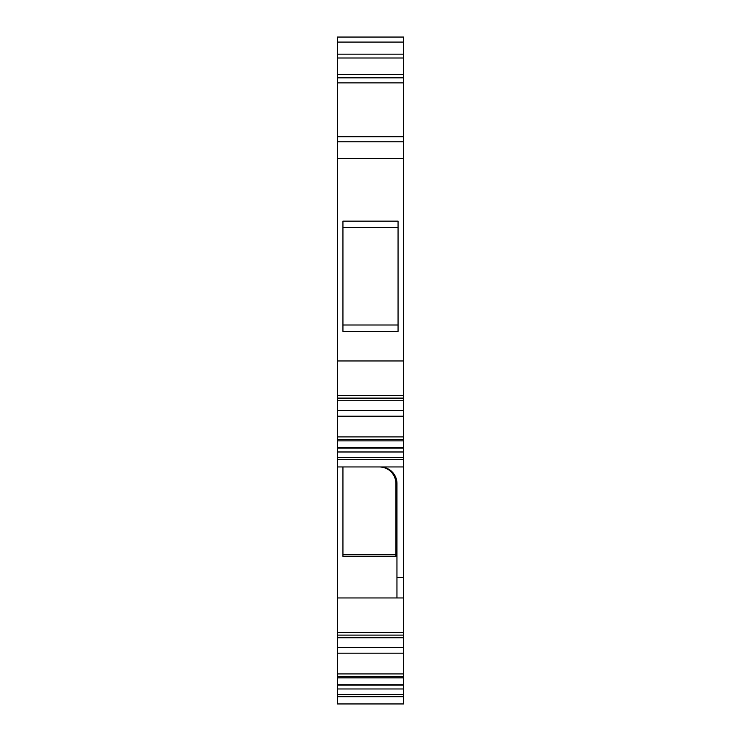 <?xml version="1.0" encoding="UTF-8"?>
<svg xmlns="http://www.w3.org/2000/svg" width="741" height="741" viewBox="0 0 741 741"><rect width="100%" height="100%" fill="white"/><g stroke="black" fill="none" stroke-linecap="round" stroke-linejoin="round"><path stroke-width="1.11" d="M337.433 597.95L337.433 37.05L403.567 37.05L403.567 703.95L337.433 703.95L337.433 597.95L403.567 597.95M337.433 54.167L403.567 54.167M403.567 57.993L337.433 57.993M337.433 74.526L403.567 74.526M403.567 77.833L337.433 77.833M403.567 141.772L337.433 141.772M403.567 360.95L337.433 360.95M342.944 221.133L398.056 221.133L398.056 331.366L342.944 331.366L342.944 221.133M403.567 395.481L337.433 395.481M337.433 398.112L403.567 398.112M337.433 400.742L403.567 400.742M337.433 410.542L403.567 410.542M337.433 416.192L403.567 416.192M337.433 436.912L403.567 436.912M337.433 439.552L403.567 439.552M337.433 440.858L403.567 440.858M337.433 451.982L403.567 451.982M337.433 457.632L403.567 457.632M337.433 466.95L403.567 466.95M342.944 227.496L398.056 227.496M398.056 325.003L342.944 325.003M337.433 694.632L403.567 694.632M403.567 688.973L337.433 688.973M337.433 677.858L403.567 677.858M337.433 676.542L403.567 676.542M337.433 673.912L403.567 673.912M337.433 653.192L403.567 653.192M403.567 647.541L337.433 647.541M337.433 637.742L403.567 637.742M337.433 635.111L403.567 635.111M337.433 632.481L403.567 632.481M403.567 577.489L396.954 577.489L396.954 597.95M342.944 466.95L342.944 556.38L395.851 556.38L395.851 483.484A16.534 16.534 0 0 0 380.42 466.987A16.534 16.534 0 0 1 396.954 483.484L396.954 577.489M342.944 554.805L395.851 554.805M337.433 42.08L403.567 42.08M337.433 82.862L403.567 82.862M403.567 136.742L337.433 136.742M337.433 158.305L403.567 158.305M337.433 448.12L403.567 448.12M403.567 459.698L337.433 459.698M403.567 696.697L337.433 696.697M337.433 685.119L403.567 685.119M403.567 447.74L337.433 447.74M403.567 684.74L337.433 684.74"/></g></svg>
